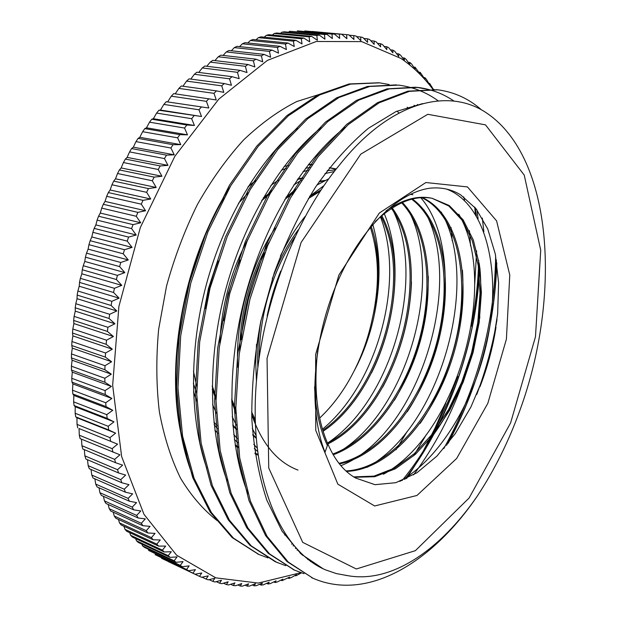 <?xml version="1.0" encoding="UTF-8"?>
<svg xmlns="http://www.w3.org/2000/svg" width="617" height="617" viewBox="0 0 617 617"><rect width="100%" height="100%" fill="white"/><g stroke="black" fill="none" stroke-linecap="round" stroke-linejoin="round"><path stroke-width="0.93" d="M284.105 166.521L288.224 165.503M308.739 164.215L312.032 164.631M374.789 239.041C379.486 263.019 379.308 288.301 374.264 314.863C381.051 282.2 380.558 252.044 372.784 224.387M370.331 227.264C379.085 254.728 379.756 285.17 372.344 318.588C368.434 337.352 362.218 355.083 353.695 371.766M371.133 226.308C385.718 267.747 378.352 326.779 353.556 372.02C344.263 390.175 332.972 405.516 319.683 418.041M217.13 425.614L213.922 422.182M196.73 393.168L193.329 383.365M247.903 187.044L255.461 180.843M486.165 112.71C554.128 157.898 561.015 298.08 519.954 410.182C508.67 441.471 494.448 470.1 477.311 496.068C440.993 549.068 392.034 583.906 347.363 575.592L336.319 573.579L325.575 569.884C284.63 552.678 254.104 491.41 255.199 406.279C256.256 321.303 291.139 222.93 339.527 164.978C389.929 101.319 448.15 87.174 486.165 112.71M485.51 124.873L427.789 114.299L360.768 154.157L301.096 242.481L267.053 358.307L268.734 467.987L302.731 542.382L356.317 568.982L415.38 550.673L469.121 497.988L510.606 422.938L535.479 336.759L540.731 250.255L524.234 175.081L485.51 124.873M230.804 185.594C185.594 255.353 165.125 358.593 180.696 432.255C184.236 452.315 189.697 470.115 197.07 485.633M297.101 550.163L297.764 550.094M429.409 441.055L448.744 400.086L457.683 376.401M223.948 197.802C179.462 273.493 164.215 380.789 185.725 451.042M291.579 544.109L292.443 544.047M413.621 455.886L426.27 434.723M470.555 245.797L469.414 230.665M464.562 200.479L463.714 196.854M408.878 108.314L407.181 107.227M323.347 93.159L296.792 101.527C278.737 110.613 261.03 123.4 243.661 139.889C226.809 158.392 211.43 179.871 197.517 204.312C184.761 230.11 174.434 257.366 166.536 286.087L158.631 329.401C156.016 358.207 156.255 385.671 159.363 411.801C164.022 436.674 171.079 458.801 180.534 478.183C191.131 495.713 203.317 509.835 217.076 520.532M284.661 535.047L285.679 534.862M395.998 449.816L407.413 431.136M452.207 240.792L451.089 227.526M399.091 112.965L396.878 111.168M467.462 186.912L496.608 220.894L509.773 275.035L506.41 339.095L487.831 403.325L456.665 458.462L416.945 495.474L374.642 505.979L337.846 484.16L315.75 430.35L315.642 354.405L338.895 275.035L379.324 213.035L425.853 182.532L467.462 186.912M460.598 194.81C451.505 189.288 441.34 187.074 430.103 188.177C397.016 192.519 358.115 231.043 335.108 287.692C312.086 344.278 308.67 411.423 325.028 452.238L327.897 444.047C334.884 460.267 344.132 471.596 355.631 478.036L375.028 484.684L395.875 482.679L416.861 472.83L436.929 456.094L455.184 433.766L470.887 407.058L483.497 377.28L492.52 345.759L497.649 313.829L498.605 282.817L495.32 254.057L487.738 228.946L476.054 208.739L460.598 194.81M313.089 578.299L286.89 561.47L265.603 535.625L248.975 500.588L238.27 457.297L234.352 407.521L237.73 353.711L248.497 298.705L265.989 245.581L289.18 197.317L316.644 156.348L346.646 124.41L377.581 102.63L407.891 91.154L437.006 89.727M294.054 569.923L268.256 553.341L246.715 527.712L229.871 492.983L218.819 450.256L214.593 401.197L217.67 348.158L228.051 293.985L245.288 241.679L268.248 194.062L295.528 153.602L325.521 122.058L356.51 100.347L386.99 88.871L415.681 87.198M416.506 87.29L427.095 89.264M278.097 562.889L275.182 561.663L250.032 545.374L228.236 519.815L211.099 485.371L199.854 442.983L195.334 394.456L198.204 342.057L208.43 288.563L225.46 236.943L248.358 190.036L275.622 150.139L305.639 119.05L336.774 97.748L367.447 86.426L396.376 84.876M495.659 255.847C494.618 323.917 477.334 388.155 443.816 448.559M258.268 554.174L232.162 537.584L210.127 512.017L192.743 477.666L181.244 435.571L176.616 387.383L179.308 335.463L189.465 282.571L206.518 231.583L229.408 185.301L256.78 146.098L286.944 115.58L318.241 94.771L349.137 83.951L379.023 82.771M478.684 260.274C478.221 282.139 475.738 304.166 471.241 326.378M310.945 561.593L310.498 561.509M497.032 319.513C492.705 345.08 485.941 370.077 476.74 394.502M303.178 555.354L302.561 555.3M417.316 104.528L418.087 104.913M482.324 218.04L483.867 231.807M479.887 316.86C469.46 376.486 447.348 429.162 413.567 474.889M296.137 548.336L295.358 548.351M477.311 496.068C432.826 561.709 368.071 602.261 312.966 578.245L288.27 562.064L267.007 536.242L250.425 501.143L239.697 457.853L235.825 408.045L239.226 354.166L249.978 299.114L267.516 245.952L290.7 197.61L318.156 156.61L348.173 124.657L379.077 102.815L409.372 91.355L437.762 89.812C454.336 92.026 468.966 98.759 481.63 109.996M304.019 573.671L294.517 570.131L269.552 553.896L248.019 528.152L231.159 493.299L220.161 450.41L216.027 401.135L219.197 347.911L229.74 293.584L247.116 241.147L270.207 193.491L297.649 153.093L327.727 121.626L358.778 100.131L389.288 88.879L417.948 87.437C431.152 89.133 443.183 93.691 454.05 101.119M285.764 565.689L276.501 562.203L251.289 545.922L229.493 520.27L212.387 485.656L201.127 443.153L196.746 394.41L199.684 341.818L210.035 288.193L227.257 236.473L250.255 189.481L277.665 149.669L307.79 118.665L338.972 97.517L369.676 86.473L398.59 85.115C413.197 87.012 426.401 92.265 438.201 100.872M496.816 262.811C494.749 326.277 478.561 386.396 448.243 443.176M267.932 557.884L258.893 554.459L233.45 538.14L211.43 512.58L194.07 478.198L182.578 436.08L177.966 387.854L180.688 335.887L190.846 282.941L207.914 231.915L230.812 185.578L258.191 146.337L288.355 115.78L319.645 94.956L350.525 84.113L379.679 82.848L389.119 84.521M476.964 209.919L478.098 218.834M479.725 266.799C476.787 341.849 449.053 422.09 404.698 479.471M446.585 189.095C484.029 203.14 500.086 264.361 489.512 328.398C479.008 392.543 443.214 456.757 399.762 481.43M458.778 214.238C499.546 282.964 457.459 434.268 383.388 474.257M441.17 212.009C481.368 280.496 440.507 427.427 367.215 467.293M256.441 381.051L255.716 362.958L256.525 344.217M280.349 256.14C287.638 241.062 295.929 227.789 305.222 216.312M423.933 209.88C465.989 281.576 418.827 434.885 340.885 465.704M255.993 435.409L252.314 428.584M237.753 367.161C235.185 320.37 250.116 265.688 275.221 227.958M316.868 185.092L328.838 178.753M407.151 207.906C445.983 275.575 407.714 413.537 336.442 453.557M257.567 451.382L254.304 448.59M236.311 425.105L232.2 416.637M219.822 343.16C221.426 305.978 230.789 271.333 247.903 239.226M293.7 185.061L301.258 180.218M327.164 170.654L335.571 169.883M391.895 208.176C426.841 274.095 393.399 399.646 327.48 443.106M258.06 455.115L255.06 453.881M237.684 442.551L234.352 439.381M216.351 413.22L212.595 404.49M205.237 308.523C207.937 292.088 212.263 276.192 218.217 260.829M270.886 185.432L278.29 180.149M305.585 168.264L309.989 167.446M336.319 168.935L329.439 167.701L335.995 169.351M380.427 216.829C405.369 280.473 377.882 383.573 322.483 429.193M238.255 447.533L235.339 446.122M217.847 433.281L214.87 430.157M196.916 401.081L193.507 391.996M248.327 186.365L255.646 180.542M311.84 164.893L308.315 164.747M286.149 168.41L281.337 170.223M248.458 192.604L238.417 203.379M193.46 371.141L196.723 386.134M214.176 424.481L217.4 428.715M235.146 444.903L238.154 446.747M254.998 453.472L257.921 454.089M371.473 373.023C396.908 321.866 402.67 256.965 384.237 213.667M334.761 168.634L329.254 167.932M308.053 170.161L302.955 171.773M271.927 190.537L261.994 200.139M212.248 386.281L216.019 400.124M233.735 434.422L237.298 438.672M254.937 453.071L258.006 454.714M382.748 387.06C400.502 353.903 410.081 318.889 411.485 282M334.291 171.511L324.982 173.562M295.62 189.218L285.81 197.702M231.668 400.626L235.895 413.614M253.764 444.294L257.158 447.973M394.464 400.209C416.922 361.469 428.206 320.208 428.306 276.424M323.979 185.624L309.811 196.113M251.674 414.485C261.824 443.692 277.257 462.226 297.988 470.092M407.22 411.778C450.757 345.589 458.886 242.026 420.802 197.702M280.72 271.033C274.904 285.424 270.377 300.394 267.13 315.927M420.177 423.355C449.592 380.527 465.982 320.447 462.434 270.184M433.928 434.129C466.799 388.756 485.039 321.904 479.887 267.994M479.941 386.79C487.476 367.4 492.829 347.548 495.983 327.241M327.897 444.047C316.945 418.82 313.536 387.769 317.655 350.903M375.205 221.657C395.165 202.816 414.138 195.026 432.131 198.288L449.222 205.523L463.128 219.837L473.308 239.974L479.424 264.708L481.383 292.612L479.185 322.39L473.031 352.716L463.136 382.293L449.909 409.912L433.797 434.299L415.388 454.32L395.404 468.789L374.712 476.733L354.32 477.273M410.313 194.332L412.904 194.733M422.337 197.61C460.336 214.647 472.823 283.442 455.207 348.304C437.947 413.267 391.88 469.938 346.438 471.411M412.411 199.036C444.495 222.074 453.719 284.83 437.785 343.885C421.943 403.017 381.846 455.307 339.419 463.93M259.001 358.115C260.012 313.189 271.927 272.837 294.756 237.075M402.384 202.484C428.638 229.617 435.024 286.203 420.717 339.52C406.341 392.828 371.889 440.708 333.203 454.783M255.253 419.807L251.62 411.901M241.34 339.728C243.476 308.724 251.35 279.632 264.963 252.453M308.307 198.589L320.223 191.208M392.211 207.975C436.45 267.161 399.284 408.901 327.843 443.932M256.163 437.63L252.762 434.422M235.833 409.41L231.653 399.068M284.838 199.353L293.345 193.036M319.128 181.76L324.257 180.904M381.792 215.665C413.968 275.799 383.581 390.954 323.107 431.268M236.527 428.877L232.786 424.928M216.012 396.839L212.256 385.872M261.685 200.679L270.146 193.599M297.394 179.578L302.477 178.359M327.396 445.528C319.822 429.363 315.549 409.811 314.577 386.89M386.065 210.867C401.868 199.746 416.753 195.458 430.705 198.003M432.008 198.265L448.798 205.993L462.418 220.531L472.321 240.807L478.244 265.472L480.034 293.252L477.766 322.814L471.573 352.878L461.724 382.201L448.574 409.549L432.594 433.759L414.346 453.634L394.525 468.087L373.987 476.123L353.711 476.895M421.658 197.641C459.187 215.271 471.388 283.565 453.919 348.003C436.736 412.518 391.155 468.827 345.913 470.933M411.693 199.214C443.322 222.644 452.346 284.931 436.512 343.584C420.786 402.261 381.09 454.289 338.926 463.298M257.852 366.999C257.22 351.736 258.307 336.057 261.099 319.968M272.267 278.822C279.239 260.251 287.9 243.9 298.258 229.786M401.644 202.816C427.473 230.149 433.674 286.311 419.483 339.18C405.215 392.096 371.179 439.589 332.794 454.058M255.315 421.912L251.682 414.616M239.635 351.112C240.345 311.855 250.116 275.622 268.95 242.412M309.549 196.545L321.11 189.859M391.44 208.469C434.8 267.801 398.119 407.567 327.465 443.075M256.217 438.317L252.839 435.293M235.856 411.608L231.683 402.137M223.578 320.585C226.238 299.461 231.714 279.27 240.005 260.012M286.303 196.869L294.386 191.27M319.521 181.19L325.228 180.419M381.005 216.336C412.357 276.354 382.432 389.705 322.791 430.25M236.581 429.625L232.871 425.923M216.012 399.376L212.24 389.335M263.289 197.88L271.326 191.571M297.872 178.884L302.808 177.85M180.696 432.255L186.828 455.439M293.075 545.837L293.9 545.798M402.076 480.558C448.76 423.786 477.813 340.252 479.27 263.729M476.447 215.873L475.113 207.567M415.172 105.893L414.053 105.268M297.363 128.128C258.855 160.829 224.064 218.819 206.379 284.429C188.841 350.016 189.643 418.958 206.764 468.295M300.117 553.102L300.788 553.133M446.6 445.219C478.807 387.114 495.405 325.383 496.392 260.027M321.025 127.665C281.036 160.227 244.216 220.739 225.668 289.682C207.266 358.577 208.554 430.859 227.11 480.936M307.775 559.534L308.284 559.619M345.073 127.434C303.726 159.734 264.886 222.776 245.473 295.08C226.184 367.339 227.974 442.944 247.934 493.6M422.722 103.571L396.014 111.554L368.457 128.243C349.993 143.692 332.347 163.32 315.511 187.128C299.561 213.081 285.779 241.748 274.156 273.146L260.698 321.812C254.528 355.03 251.566 387.345 251.805 418.758C253.88 448.945 258.901 476.116 266.86 500.271L282.031 531.098L301.135 554.035L323.169 568.789M345.505 575.36L347.363 575.592M390.476 49.884L392.867 50.116L392.867 52.854L388.772 47.764L386.797 46.715L386.82 49.645L382.571 44.617L380.542 43.684L380.589 46.807L376.185 41.848L374.095 41.046L374.18 44.362L369.622 39.488L367.477 38.809L367.593 42.326L362.881 37.529L360.683 36.989L360.845 40.699L355.978 35.994L353.726 35.601L353.942 39.496L348.913 34.899L346.615 34.645L346.885 38.732L341.702 34.251L304.798 30.943L339.358 34.143L339.689 38.424L334.36 34.058L297.325 30.881L331.969 34.097L332.37 38.57L326.879 34.336L289.735 31.274L324.457 34.529L324.928 39.187L319.29 35.092L284.514 31.814L282.031 32.146L316.829 35.439L317.385 40.275L311.593 36.334L276.755 33.009L274.241 33.495L309.102 36.843L309.749 41.856L303.803 38.077L268.904 34.683L266.367 35.323L301.289 38.74L302.029 43.923L295.936 40.313L260.983 36.85L258.423 37.645L293.399 41.138L294.247 46.499L288.008 43.059L253.001 39.511L250.433 40.467L285.447 44.046L286.404 49.568L280.025 46.314L244.98 42.666L242.396 43.792L277.457 47.47L278.537 53.147L272.02 50.085L236.936 46.329L234.344 47.617L269.444 51.404L270.639 57.234L263.991 54.373L228.876 50.501L226.292 51.944L261.415 55.862L262.742 61.831L255.962 59.178L220.824 55.168L218.248 56.779L253.394 60.836L254.852 66.929L247.957 64.507L212.803 60.343L210.235 62.116L245.389 66.32L247.001 72.544L239.982 70.338L204.821 66.027L202.268 67.955L237.437 72.32L239.195 78.66L232.069 76.685L196.9 72.197L194.378 74.287L229.539 78.829L231.452 85.269L224.226 83.534L189.064 78.86L186.565 81.105L221.727 85.84L223.801 92.373L216.474 90.884L181.329 86.01L178.868 88.408L214.014 93.344L216.251 99.954L173.709 93.63L171.287 96.175L206.417 101.335L208.824 108.006L166.228 101.712L208.824 108.006M377.565 43.398L380.542 43.684M363.806 38.47L367.477 38.809M349.222 35.184L353.726 35.601M288.471 32.192L289.735 31.274M272.344 35.015L274.241 33.495M256.001 39.812L258.423 37.645M239.55 46.614L242.396 43.792M223.099 55.43L226.292 51.944M206.795 66.266L210.235 62.116M190.776 79.092L194.378 74.287M175.197 93.846L178.868 88.408M201.543 116.52L158.908 110.25L160.443 110.042L201.543 116.52L198.959 109.787L163.86 104.404L160.443 110.042M187.491 134.853L179.825 134.645L144.818 128.606L146.476 127.804L187.491 134.853L184.545 128.051L149.515 122.189L146.476 127.804M174.241 154.821L166.505 155.145L131.598 148.558L133.334 147.162L174.241 154.821L170.917 148.011L135.979 141.617L133.334 147.162M161.939 176.261L154.173 177.11L119.39 169.953L121.163 167.947L161.939 176.261L158.237 169.498L123.408 162.541L121.163 167.947M150.733 198.99L142.982 200.34L108.33 192.581L110.111 189.982L150.733 198.99L146.645 192.327L111.947 184.776L110.111 189.982M140.738 222.776L133.048 224.627L98.55 216.243L100.286 213.058L140.738 222.776L136.272 216.282L101.72 208.114L100.286 213.058M132.077 247.402L124.495 249.715L90.159 240.707L91.81 236.951L132.077 247.402L127.241 241.124L92.851 232.324L91.81 236.951M124.835 272.606L117.4 275.367L83.241 265.719L84.768 261.431L124.835 272.606L119.636 266.613L85.424 257.181L84.768 261.431M119.096 298.15L111.854 301.312L77.873 291.031L79.238 286.242L119.096 298.15L113.559 292.489L79.524 282.416L79.238 286.242M114.916 323.763L107.898 327.28L74.102 316.382L75.266 311.145L114.916 323.763L109.062 318.48L75.205 307.79L75.266 311.145M112.309 349.191L105.561 353.017L71.95 341.525L72.883 335.887L112.309 349.191L106.17 344.317L72.498 333.026L72.883 335.887M111.299 374.172L104.844 378.252L71.425 366.205L72.096 360.22L111.299 374.172L104.905 369.753L71.425 357.891L72.096 360.22M111.87 398.474L105.731 402.754L72.505 390.191L72.883 383.913L111.87 398.474L105.252 394.533L71.965 382.139L72.883 383.913M113.991 421.866L108.183 426.293L75.151 413.251L75.22 406.75L113.991 421.866L107.181 418.426L74.079 405.539L75.22 406.75M117.592 444.147L112.147 448.667L79.3 435.201L79.038 428.53L117.592 444.147L79.038 428.53M79.3 435.201L80.102 438.61L119.937 454.814L114.669 459.364L81.914 445.705L82.825 449.006L115.556 462.719L122.621 465.133L117.538 469.699L84.876 455.863L84.352 449.916M84.876 455.863L85.894 459.048L118.533 472.938L125.644 475.09L120.747 479.656L88.169 465.658L89.295 468.719L121.842 482.772L128.984 484.669L124.272 489.227L91.786 475.075L91.015 469.468M91.786 475.075L93.013 478.013L125.467 492.212L132.632 493.847L128.105 498.382L95.712 484.098L97.039 486.906L129.4 501.235L136.581 502.616L132.239 507.12L99.931 492.713L99.005 487.777M99.931 492.713L101.35 495.389L133.627 509.835L140.807 510.969L136.65 515.419L104.435 500.904L105.939 503.449L138.123 517.995L145.304 518.889L141.332 523.285L109.201 508.678L108.191 504.467M109.201 508.678L110.782 511.077L142.889 525.707L150.054 526.363L146.26 530.689L114.222 516.005L115.88 518.265L147.895 532.972L155.037 533.389L151.427 537.638L119.474 522.892L118.464 519.452M119.474 522.892L121.21 525.005L153.139 539.775L160.25 539.96L156.818 544.125L124.95 529.324L126.755 531.299L158.592 546.107L165.672 546.068L162.418 550.14L130.634 535.301L129.709 532.672M130.634 535.301L132.493 537.129L164.253 551.976L171.287 551.714L168.202 555.686L136.504 540.824L138.424 542.505L170.099 557.367L177.087 556.896L174.164 560.76L142.55 545.891L141.81 544.094M142.55 545.891L144.525 547.418L176.115 562.288L183.048 561.617L180.287 565.365L148.759 550.495L182.285 566.738L189.157 565.866L186.558 569.491L155.106 554.637L188.601 570.717L195.404 569.653L192.959 573.154L161.585 558.323L195.041 574.234L201.767 572.985L199.476 576.355L168.186 561.555M199.476 576.355L201.589 577.281L208.245 575.854L206.093 579.085L208.238 579.864L214.809 578.276L212.803 581.368L209.163 579.648M212.803 581.368L214.971 582.001L221.457 580.25L219.59 583.196L221.781 583.69L228.174 581.785L226.431 584.577L223.47 583.188M226.431 584.577L228.645 584.931L234.938 582.888L233.326 585.525L235.547 585.741L241.756 583.559L240.26 586.05L237.861 584.931M240.26 586.05L242.496 586.127L248.597 583.813L247.224 586.15L249.461 586.096L255.461 583.659L254.196 585.841L252.284 584.955M254.196 585.841L256.433 585.656L262.333 583.104L261.168 585.124L263.413 584.816L269.197 582.163L268.14 584.021L266.644 583.335M268.14 584.021L270.377 583.582L276.061 580.828L275.097 582.533L277.326 581.97L282.894 579.132L282.023 580.666L280.889 580.157M282.023 580.666L289.705 577.065L288.918 578.445L291.116 577.651L296.469 574.643L295.767 575.862L294.949 575.507M433.381 89.419L429.625 83.372L429.609 84.807L426.517 79.5L425.005 77.711L424.982 79.323L420.177 72.328L420.146 74.117L415.133 67.238L415.094 69.22L411.585 63.96L409.873 62.464L409.842 64.623L406.187 59.402L404.413 58.006L404.382 60.358L400.58 55.175L398.736 53.887L398.721 56.432L394.772 51.288L392.867 50.116M433.273 89.226L434.121 89.465M423.933 77.588L425.005 77.711M413.675 67.083L415.133 67.238M402.523 57.813L404.413 58.006M408.207 62.286L409.873 62.464M418.912 72.189L420.177 72.328M428.715 83.272L429.625 83.372M295.767 575.862L301.528 572.861M288.918 578.445L287.946 578.013M275.097 582.533L273.786 581.939M261.168 585.124L259.472 584.345M247.224 586.15L245.072 585.155M233.326 585.525L230.658 584.276M219.59 583.196L216.297 581.646M206.093 579.085L202.06 577.18M148.759 550.495L148.149 549.122M136.504 540.824L135.663 538.61M124.95 529.324L123.971 526.286M114.222 516.005L113.204 512.179M104.435 500.904L103.455 496.33M95.712 484.098L94.856 478.815M88.169 465.658L87.514 459.85M81.914 445.705L81.529 439.636M115.61 433.157L109.98 437.638L77.04 424.38L76.948 417.778L115.61 433.157L108.723 429.972L75.714 416.861L76.948 417.778M112.741 410.297L106.764 414.663L73.639 401.852L73.863 395.451L112.741 410.297L106.024 406.603L72.829 393.954L73.863 395.451M111.392 386.419L105.091 390.607L71.765 378.298L72.289 372.159L111.392 386.419L104.875 382.239L71.495 370.107L72.289 372.159M111.608 361.747L104.998 365.711L71.487 353.934L72.289 348.119L111.608 361.747L105.33 357.104L71.757 345.528L72.289 348.119M113.412 336.52L106.525 340.191L72.821 329L73.878 323.555L113.412 336.52L107.412 331.437L73.647 320.439L73.878 323.555M116.806 310.968L109.672 314.308L75.791 303.718L77.056 298.697L116.806 310.968L111.114 305.484L77.164 295.103L77.056 298.697M121.78 285.355L114.43 288.316L80.364 278.352L81.814 273.809L121.78 285.355L116.405 279.524L82.277 269.768L81.814 273.809M128.274 259.95L120.762 262.487L86.511 253.155L88.108 249.129L128.274 259.95L123.253 253.803L88.948 244.687L88.108 249.129M136.234 235L128.591 237.09L94.177 228.39L95.874 224.912L136.234 235L131.583 228.606L97.108 220.122L95.874 224.912M145.573 210.759L137.853 212.364L103.278 204.296L105.037 201.397L145.573 210.759L141.301 204.173L106.672 196.314L105.037 201.397M156.194 187.475L148.427 188.578L113.705 181.12L115.495 178.822L156.194 187.475L152.299 180.758L117.531 173.508L115.495 178.822M167.963 165.371L160.204 165.95L125.359 159.086L127.117 157.389L167.963 165.371L164.454 158.577L129.562 151.905L127.117 157.389M180.758 144.648L173.045 144.702L138.092 138.393L139.789 137.298L180.758 144.648L177.627 137.83L142.635 131.706L139.789 137.298M194.424 125.475L186.812 125.004L151.767 119.22L153.363 118.719L194.424 125.475L191.663 118.703L156.595 113.081L153.363 118.719M167.693 101.797L171.287 96.175M182.925 86.233L186.565 81.105M198.743 72.436L202.268 67.955M214.924 60.597L218.248 56.779M231.313 50.771L234.344 47.617M247.779 42.959L250.433 40.467M264.192 37.167L266.367 35.323M280.442 33.357L282.031 32.146M312.14 31.459L346.615 34.645M356.618 36.611L360.683 36.989M370.794 40.737L374.095 41.046M384.129 46.452L386.797 46.715M396.608 53.671L398.736 53.887M192.959 573.154L195.041 574.234M180.287 565.365L182.285 566.738M186.558 569.491L188.601 570.717M168.202 555.686L170.099 557.367M174.164 560.76L176.115 562.288M156.818 544.125L158.592 546.107M162.418 550.14L164.253 551.976M146.26 530.689L147.895 532.972M151.427 537.638L153.139 539.775M136.65 515.419L138.123 517.995M141.332 523.285L142.889 525.707M128.105 498.382L129.4 501.235M132.239 507.12L133.627 509.835M120.747 479.656L121.842 482.772M124.272 489.227L125.467 492.212M114.669 459.364L115.556 462.719M117.538 469.699L118.533 472.938M109.98 437.638L110.636 441.217M77.04 424.38L77.727 427.889M112.147 448.667L112.919 452.138M106.764 414.663L107.181 418.426M73.639 401.852L74.079 405.539M75.151 413.251L75.714 416.861M108.183 426.293L108.723 429.972M105.091 390.607L105.252 394.533M71.765 378.298L71.965 382.139M72.505 390.191L72.829 393.954M105.731 402.754L106.024 406.603M104.998 365.711L104.905 369.753M71.487 353.934L71.425 357.891M71.425 366.205L71.495 370.107M104.844 378.252L104.875 382.239M106.525 340.191L106.17 344.317M72.821 329L72.498 333.026M71.95 341.525L71.757 345.528M105.561 353.017L105.33 357.104M109.672 314.308L109.062 318.48M75.791 303.718L75.205 307.79M74.102 316.382L73.647 320.439M107.898 327.28L107.412 331.437M114.43 288.316L113.559 292.489M80.364 278.352L79.524 282.416M77.873 291.031L77.164 295.103M111.854 301.312L111.114 305.484M120.762 262.487L119.636 266.613M86.511 253.155L85.424 257.181M83.241 265.719L82.277 269.768M117.4 275.367L116.405 279.524M128.591 237.09L127.241 241.124M94.177 228.39L92.851 232.324M90.159 240.707L88.948 244.687M124.495 249.715L123.253 253.803M137.853 212.364L136.272 216.282M103.278 204.296L101.72 208.114M98.55 216.243L97.108 220.122M133.048 224.627L131.583 228.606M148.427 188.578L146.645 192.327M113.705 181.12L111.947 184.776M108.33 192.581L106.672 196.314M142.982 200.34L141.301 204.173M160.204 165.95L158.237 169.498M125.359 159.086L123.408 162.541M119.39 169.953L117.531 173.508M154.173 177.11L152.299 180.758M173.045 144.702L170.917 148.011M138.092 138.393L135.979 141.617M131.598 148.558L129.562 151.905M166.505 155.145L164.454 158.577M186.812 125.004L184.545 128.051M151.767 119.22L149.515 122.189M144.818 128.606L142.635 131.706M179.825 134.645L177.627 137.83M201.343 107.019L198.959 109.787M166.228 101.712L163.86 104.404M158.908 110.25L156.595 113.081M193.985 115.788L191.663 118.703M216.474 90.884L214.014 93.344M208.839 98.712L206.417 101.335M232.069 76.685L229.539 78.829M224.226 83.534L221.727 85.84M247.957 64.507L245.389 66.32M239.982 70.338L237.437 72.32M263.991 54.373L261.415 55.862M255.962 59.178L253.394 60.836M280.025 46.314L277.457 47.47M272.02 50.085L269.444 51.404M295.936 40.313L293.399 41.138M288.008 43.059L285.447 44.046M311.593 36.334L309.102 36.843M303.803 38.077L301.289 38.74M326.879 34.336L324.457 34.529M319.29 35.092L316.829 35.439M341.702 34.251L339.358 34.143M334.36 34.058L331.969 34.097M432.949 89.388C423.678 77.017 413.012 66.698 400.95 58.422L361.639 41.601L316.236 41.493L267.369 60.404L218.765 99.144L174.889 156.217L140.344 227.488L118.896 306.441L112.656 385.293L121.642 456.557L143.992 514.354L176.578 555.177L215.811 577.851L258.245 583.073L300.957 572.669M406.526 478.638L415.164 465.102M422.992 451.613L435.108 427.913L445.798 403.217M474.735 284.051L476.632 250.849M475.383 214.107L474.712 207.096M312.958 578.268L311.593 577.666M294.51 570.147L293.175 569.56M276.493 562.218L275.19 561.647M258.885 554.475L257.613 553.912M325.074 569.668L325.575 569.884"/></g></svg>
